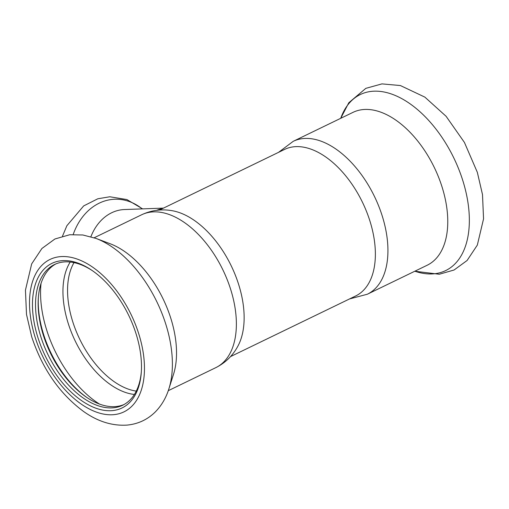 <?xml version="1.0" encoding="UTF-8"?>
<svg xmlns="http://www.w3.org/2000/svg" width="509" height="509" viewBox="0 0 509 509"><rect width="100%" height="100%" fill="white"/><g stroke="black" fill="none" stroke-linecap="round" stroke-linejoin="round"><path stroke-width="0.76" d="M141.674 214.753C151.517 210.166 161.773 208.836 172.456 210.758A81.434 47.025 64.1 0 1 238.651 284.461A81.434 47.025 64.1 0 1 237.97 345.986C232.868 355.562 225.462 362.79 215.765 367.67A84.958 49.068 -115.9 0 0 230.641 289.309A84.958 49.068 -115.9 0 0 141.674 214.753L94.184 237.76M230.494 356.612L355.619 295.99A81.434 47.025 -115.9 0 0 369.878 220.881A81.434 47.025 -115.9 0 0 296.123 146.624A81.434 47.025 -115.9 0 0 284.601 149.417L159.482 210.045M37.882 337.454A80.346 46.402 -115.9 0 0 96.799 408.517A80.346 46.402 -115.9 0 0 141.286 372.454A80.346 46.402 -115.9 0 0 136.081 333.859A80.346 46.402 -115.9 0 0 91.76 270.241A80.346 46.402 -115.9 0 0 42.139 271.291A80.346 46.402 -115.9 0 0 37.882 337.454M92.498 270.743A78.176 45.148 -115.9 0 0 54.488 264.534A78.176 45.148 -115.9 0 0 40.803 336.634A78.176 45.148 -115.9 0 0 122.663 405.24A78.176 45.148 -115.9 0 0 141.343 371.557M170.808 318.297A84.958 49.068 -115.9 0 0 110.179 243.754L96.01 238.422A97.817 56.493 -115.9 0 1 165.807 324.239A97.817 56.493 -115.9 0 1 168.886 388.838L173.486 374.408A84.958 49.068 -115.9 0 0 170.808 318.297M55.805 263.942A78.176 45.148 -115.9 0 0 38.334 297.829A78.176 45.148 -115.9 0 0 43.399 335.374A78.176 45.148 -115.9 0 0 86.524 397.281A78.176 45.148 -115.9 0 0 123.942 404.572M38.404 296.957A80.346 46.402 -115.9 0 0 43.666 334.655A80.346 46.402 -115.9 0 0 87.249 397.771M278.506 152.376L293.235 141.317L353.068 112.33A84.958 49.068 64.1 0 1 442.035 186.886A84.958 49.068 64.1 0 1 427.159 265.246L367.326 294.234L349.518 298.942M90.901 236.723A49.672 39.301 -92.1 0 1 124.457 209.543L163.459 208.117M138.741 333.764A84.691 48.909 -115.9 0 0 62.034 256.536A84.691 48.909 -115.9 0 0 35.229 337.55A84.691 48.909 -115.9 0 0 111.929 414.778A84.691 48.909 -115.9 0 0 138.741 333.764M74.009 262.619A76.547 44.207 -115.9 0 0 72.717 321.618A76.547 44.207 -115.9 0 0 136.266 391.103M70.223 262.02A78.125 45.116 -115.9 0 0 68.212 323.368A78.125 45.116 -115.9 0 0 134.389 394.45M41.032 283.449A91.474 52.828 -115.9 0 0 46.707 330.131A91.474 52.828 -115.9 0 0 99.478 404.076M340.731 118.304A97.817 56.493 64.1 0 1 399.819 97.594A97.817 56.493 64.1 0 1 462.745 180.371A97.817 56.493 64.1 0 1 414.822 271.221M293.235 141.317A84.958 49.068 64.1 0 1 382.202 215.873A84.958 49.068 64.1 0 1 367.326 294.234M156.562 210.332A49.672 39.301 -92.1 0 1 162.619 208.525M158.744 210.102A49.513 39.18 -92.1 0 1 160.806 209.403M73.207 234.471A60.323 47.731 -92.1 0 1 142.227 208.894M168.886 388.838C166.023 397.993 161.429 405.749 155.111 412.125C147.254 419.779 137.85 424.105 126.9 425.11C112.075 425.995 97.664 421.471 83.667 411.539C59.642 393.788 42.304 368.828 31.66 336.653L26.5 314.397L25.45 290.136L31.673 263.891L41.91 248.487L54.915 238.988L69.746 234.738L82.872 234.986L96.01 238.422M340.725 118.304L348.811 102.742L365.837 88.343L381.947 83.89L400.398 85.55L424.856 97.117L446.1 116.3L464.443 142.463L477.34 172.335L482.5 194.591L483.55 218.851L477.327 245.096L467.09 260.5L454.085 269.999L439.254 274.249L414.816 271.227M62.499 236.131L66.876 225.722L83.686 205.91L97.804 198.784L109.817 196.773L126.887 199.553L142.615 208.881M215.765 367.67L168.275 390.683"/></g></svg>

